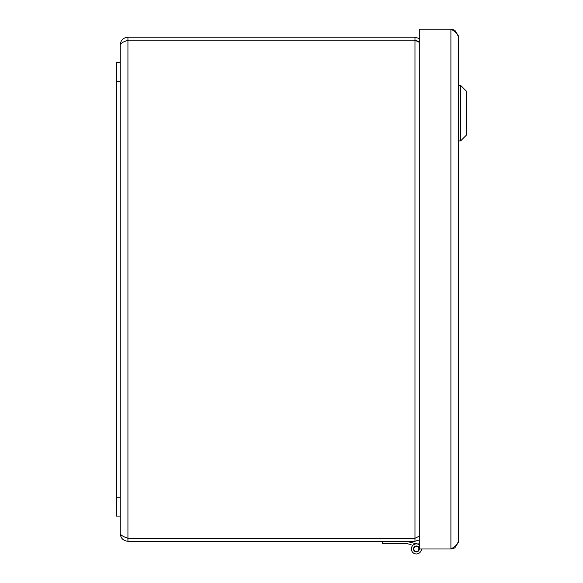 <?xml version="1.0" encoding="UTF-8"?>
<svg xmlns="http://www.w3.org/2000/svg" width="583" height="583" viewBox="0 0 583 583"><rect width="100%" height="100%" fill="white"/><g stroke="black" fill="none" stroke-linecap="round" stroke-linejoin="round"><path stroke-width="0.87" d="M419.294 29.15L450.907 29.15C455.578 31.715 458.143 34.28 458.61 36.853L454.878 30.25L450.907 29.15L450.907 548.982L454.878 547.882L458.61 541.279L458.61 36.853L458.61 541.279C458.151 543.844 455.585 546.417 450.907 548.982L419.294 548.982L419.294 29.15M116.454 62.417L116.454 516.086L120.236 516.086L120.236 62.417L116.454 62.417L120.236 62.417L120.236 44.913C120.696 43.346 123.261 41.787 127.932 40.22L414.979 40.22L419.294 42.391M416.976 543.903L411.088 542.496L416.976 543.903L411.088 542.496L416.976 543.903L411.088 542.496L416.976 543.903L411.088 542.496L416.976 543.903L411.088 542.496L416.976 543.903L419.294 543.903M421.422 548.982A5.043 5.043 0 0 1 414.236 553.5A5.043 5.043 0 0 1 416.379 543.903M413.872 549.171A2.521 2.521 0 0 0 417.836 550.993A2.521 2.521 0 0 0 417.428 546.65A2.521 2.521 0 0 0 413.872 549.171M382.353 541.286L382.353 543.392L406.045 543.392L411.088 544.602M406.045 541.286L417.552 544.034A5.043 5.043 0 0 1 419.294 544.828M419.315 548.982A2.937 2.937 0 0 1 416.379 551.875A2.937 2.937 0 0 1 413.449 549.062A2.937 2.937 0 0 1 416.138 546.016A2.937 2.937 0 0 1 419.294 548.574M419.294 536.112L414.979 538.277L127.932 538.277C123.261 536.717 120.696 535.15 120.236 533.591C120.696 538.262 123.261 540.827 127.932 541.286L414.979 541.286L419.294 539.953M414.979 541.286L414.979 538.313L418.783 536.389M419.294 38.529L414.979 37.21L127.932 37.21C123.261 37.676 120.696 40.242 120.236 44.913M414.979 538.313L127.932 538.313L124.609 536.943L127.932 538.277L127.932 40.22L124.616 41.546L127.932 40.183L414.979 40.183L414.979 37.21M414.979 40.183L417.931 41.218L418.776 42.107M127.932 538.313L127.932 541.286M120.236 533.591L120.236 516.086M127.932 40.183L127.932 37.21M460.592 85.358L466.546 91.312L466.546 134.972L460.592 140.926L460.592 85.358L458.61 85.358M454.878 547.882L455.126 546.147M455.126 31.985L454.878 30.25M116.454 497.182L120.236 497.182M116.454 81.314L120.236 81.314M414.979 538.277L414.979 40.22M460.592 140.926L458.61 140.926"/></g></svg>
